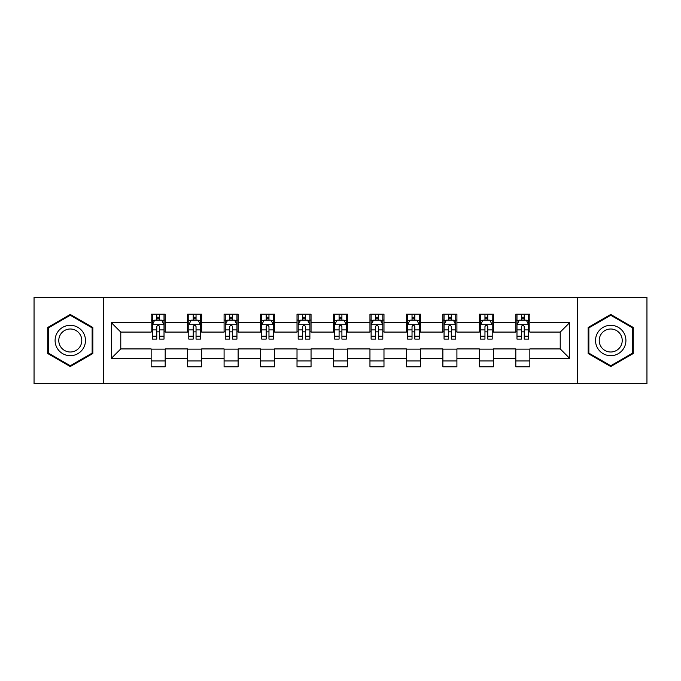 <?xml version="1.0" encoding="UTF-8"?>
<svg xmlns="http://www.w3.org/2000/svg" width="681" height="681" viewBox="0 0 681 681"><rect width="100%" height="100%" fill="white"/><g stroke="black" fill="none" stroke-linecap="round" stroke-linejoin="round"><path stroke-width="1.02" d="M577.292 383.743L646.95 383.743L646.95 297.256L577.292 297.256L577.292 383.743L103.708 383.743L103.708 297.256L34.05 297.256L34.05 383.743L103.708 383.743M577.292 297.256L103.708 297.256M529.844 322.734L529.844 314.205L515.815 314.205L515.815 322.734L493.376 322.734L493.376 314.205L479.347 314.205L479.347 322.734L456.908 322.734L456.908 314.205L442.88 314.205L442.88 322.734L420.441 322.734L420.441 314.205L406.421 314.205L406.421 322.734L383.982 322.734L383.982 314.205L369.953 314.205L369.953 322.734L347.514 322.734L347.514 314.205L333.486 314.205L333.486 322.734L311.047 322.734L311.047 314.205L297.018 314.205L297.018 322.734L274.579 322.734L274.579 314.205L260.559 314.205L260.559 322.734L238.12 322.734L238.12 314.205L224.092 314.205L224.092 322.734L201.653 322.734L201.653 314.205L187.624 314.205L187.624 322.734L165.185 322.734L165.185 314.205L151.156 314.205L151.156 322.734L111.42 322.734L111.42 358.266L120.775 348.919L151.156 348.919L151.156 366.795L165.185 366.795L165.185 348.919L187.624 348.919L187.624 366.795L201.653 366.795L201.653 348.919L224.092 348.919L224.092 366.795L238.12 366.795L238.12 348.919L260.559 348.919L260.559 366.795L274.579 366.795L274.579 348.919L297.018 348.919L297.018 366.795L311.047 366.795L311.047 348.919L333.486 348.919L333.486 366.795L347.514 366.795L347.514 348.919L369.953 348.919L369.953 366.795L383.982 366.795L383.982 348.919L406.421 348.919L406.421 366.795L420.441 366.795L420.441 348.919L442.88 348.919L442.88 366.795L456.908 366.795L456.908 348.919L479.347 348.919L479.347 366.795L493.376 366.795L493.376 348.919L515.815 348.919L515.815 366.795L529.844 366.795L529.844 348.919L560.225 348.919L560.225 332.081L529.844 332.081L529.844 322.734L569.58 322.734L569.58 358.266L529.844 358.266M515.815 358.266L493.376 358.266M479.347 358.266L456.908 358.266M442.88 358.266L420.441 358.266M406.421 358.266L383.982 358.266M369.953 358.266L347.514 358.266M333.486 358.266L311.047 358.266M297.018 358.266L274.579 358.266M260.559 358.266L238.12 358.266M224.092 358.266L201.653 358.266M187.624 358.266L165.185 358.266M151.156 358.266L111.42 358.266M515.815 322.734L515.815 332.081L493.376 332.081L493.376 322.734M479.347 322.734L479.347 332.081L456.908 332.081L456.908 322.734M442.88 322.734L442.88 332.081L420.441 332.081L420.441 322.734M406.421 322.734L406.421 332.081L383.982 332.081L383.982 322.734M369.953 322.734L369.953 332.081L347.514 332.081L347.514 322.734M333.486 322.734L333.486 332.081L311.047 332.081L311.047 322.734M297.018 322.734L297.018 332.081L274.579 332.081L274.579 322.734M260.559 322.734L260.559 332.081L238.12 332.081L238.12 322.734M224.092 322.734L224.092 332.081L201.653 332.081L201.653 322.734M187.624 322.734L187.624 332.081L165.185 332.081L165.185 322.734M151.156 322.734L151.156 332.081L120.775 332.081L111.42 322.734M120.775 332.081L120.775 348.919M569.58 358.266L560.225 348.919M560.225 332.081L569.58 322.734M151.156 320.044L152.331 320.044M156.766 320.044L159.575 320.044M164.019 320.044L165.185 320.044M151.156 331.851L152.331 331.851M156.766 331.851L159.575 331.851M164.019 331.851L165.185 331.851M151.156 349.149L165.185 349.149M151.156 360.956L165.185 360.956M187.624 349.149L201.653 349.149M187.624 360.956L201.653 360.956M187.624 320.044L188.79 320.044M193.234 320.044L196.043 320.044M200.478 320.044L201.653 320.044M187.624 331.851L188.79 331.851M193.234 331.851L196.043 331.851M200.478 331.851L201.653 331.851M224.092 349.149L238.12 349.149M224.092 360.956L238.12 360.956M224.092 320.044L225.258 320.044M229.701 320.044L232.51 320.044M236.945 320.044L238.12 320.044M224.092 331.851L225.258 331.851M229.701 331.851L232.51 331.851M236.945 331.851L238.12 331.851M260.559 349.149L274.579 349.149M260.559 360.956L274.579 360.956M260.559 320.044L261.725 320.044M266.169 320.044L268.969 320.044M273.413 320.044L274.579 320.044M260.559 331.851L261.725 331.851M266.169 331.851L268.969 331.851M273.413 331.851L274.579 331.851M297.018 349.149L311.047 349.149M297.018 360.956L311.047 360.956M297.018 320.044L298.193 320.044M302.628 320.044L305.437 320.044M309.881 320.044L311.047 320.044M297.018 331.851L298.193 331.851M302.628 331.851L305.437 331.851M309.881 331.851L311.047 331.851M333.486 349.149L347.514 349.149M333.486 360.956L347.514 360.956M333.486 320.044L334.66 320.044M339.095 320.044L341.905 320.044M346.34 320.044L347.514 320.044M333.486 331.851L334.66 331.851M339.095 331.851L341.905 331.851M346.34 331.851L347.514 331.851M369.953 349.149L383.982 349.149M369.953 360.956L383.982 360.956M369.953 320.044L371.119 320.044M375.563 320.044L378.372 320.044M382.807 320.044L383.982 320.044M369.953 331.851L371.119 331.851M375.563 331.851L378.372 331.851M382.807 331.851L383.982 331.851M406.421 349.149L420.441 349.149M406.421 360.956L420.441 360.956M406.421 320.044L407.587 320.044M412.031 320.044L414.831 320.044M419.275 320.044L420.441 320.044M406.421 331.851L407.587 331.851M412.031 331.851L414.831 331.851M419.275 331.851L420.441 331.851M442.88 349.149L456.908 349.149M442.88 360.956L456.908 360.956M442.88 320.044L444.055 320.044M448.49 320.044L451.299 320.044M455.742 320.044L456.908 320.044M442.88 331.851L444.055 331.851M448.49 331.851L451.299 331.851M455.742 331.851L456.908 331.851M479.347 349.149L493.376 349.149M479.347 360.956L493.376 360.956M479.347 320.044L480.522 320.044M484.957 320.044L487.766 320.044M492.21 320.044L493.376 320.044M479.347 331.851L480.522 331.851M484.957 331.851L487.766 331.851M492.21 331.851L493.376 331.851M515.815 349.149L529.844 349.149M515.815 360.956L529.844 360.956M515.815 320.044L516.981 320.044M521.425 320.044L524.234 320.044M528.669 320.044L529.844 320.044M515.815 331.851L516.981 331.851M521.425 331.851L524.234 331.851M528.669 331.851L529.844 331.851M70.279 366.548L92.837 353.524L92.837 327.476L70.279 314.452L47.721 327.476L47.721 353.524L70.279 366.548M633.279 327.476L610.721 314.452L588.163 327.476L588.163 353.524L610.721 366.548L633.279 353.524L633.279 327.476M159.575 317.244L156.766 317.244M164.019 336.167L159.575 336.167L159.575 339.095L164.019 339.095L164.019 324.837L161.678 320.164L154.664 320.164L152.331 324.837L152.331 339.095L156.766 339.095L156.766 336.167L152.331 336.167M152.331 324.837L152.331 314.205M164.019 324.837L164.019 314.205M156.766 320.164L156.766 314.205M159.575 314.205L159.575 320.164M159.575 336.167L159.575 326.591C158.639 324.794 157.703 324.794 156.766 326.591L156.766 336.167M83.44 348.093A15.195 15.195 0 0 0 77.881 327.34A15.195 15.195 0 0 0 57.127 332.907A15.195 15.195 0 0 0 62.686 353.66A15.195 15.195 0 0 0 83.44 348.093M80.247 346.254A11.5 11.5 0 0 0 76.034 330.54A11.5 11.5 0 0 0 60.32 334.746A11.5 11.5 0 0 0 64.533 350.46A11.5 11.5 0 0 0 80.247 346.254M48.428 353.116L48.428 327.884L70.279 315.26L92.139 327.884L92.139 353.116L70.279 365.74L48.428 353.116M610.721 325.305A15.195 15.195 0 0 0 595.526 340.5A15.195 15.195 0 0 0 610.721 355.695A15.195 15.195 0 0 0 625.916 340.5A15.195 15.195 0 0 0 610.721 325.305M610.721 329A11.5 11.5 0 0 0 599.212 340.5A11.5 11.5 0 0 0 610.721 352A11.5 11.5 0 0 0 622.221 340.5A11.5 11.5 0 0 0 610.721 329M632.572 353.116L610.721 365.74L588.861 353.116L588.861 327.884L610.721 315.26L632.572 327.884L632.572 353.116M196.043 317.244L193.234 317.244M200.478 336.167L196.043 336.167L196.043 339.095L200.478 339.095L200.478 324.837L198.145 320.164L191.131 320.164L188.79 324.837L188.79 339.095L193.234 339.095L193.234 336.167L188.79 336.167M188.79 324.837L188.79 314.205M200.478 324.837L200.478 314.205M193.234 320.164L193.234 314.205M196.043 314.205L196.043 320.164M196.043 336.167L196.043 326.591C195.106 324.794 194.17 324.794 193.234 326.591L193.234 336.167M232.51 317.244L229.701 317.244M236.945 336.167L232.51 336.167L232.51 339.095L236.945 339.095L236.945 324.837L234.613 320.164L227.599 320.164L225.258 324.837L225.258 339.095L229.701 339.095L229.701 336.167L225.258 336.167M225.258 324.837L225.258 314.205M236.945 324.837L236.945 314.205M229.701 320.164L229.701 314.205M232.51 314.205L232.51 320.164M232.51 336.167L232.51 326.591C231.574 324.794 230.638 324.794 229.701 326.591L229.701 336.167M268.969 317.244L266.169 317.244M273.413 336.167L268.969 336.167L268.969 339.095L273.413 339.095L273.413 324.837L271.072 320.164L264.066 320.164L261.725 324.837L261.725 339.095L266.169 339.095L266.169 336.167L261.725 336.167M261.725 324.837L261.725 314.205M273.413 324.837L273.413 314.205M266.169 320.164L266.169 314.205M268.969 314.205L268.969 320.164M268.969 336.167L268.969 326.591C268.042 324.794 267.105 324.794 266.169 326.591L266.169 336.167M305.437 317.244L302.628 317.244M309.881 336.167L305.437 336.167L305.437 339.095L309.881 339.095L309.881 324.837L307.54 320.164L300.525 320.164L298.193 324.837L298.193 339.095L302.628 339.095L302.628 336.167L298.193 336.167M298.193 324.837L298.193 314.205M309.881 324.837L309.881 314.205M302.628 320.164L302.628 314.205M305.437 314.205L305.437 320.164M305.437 336.167L305.437 326.591C304.501 324.794 303.564 324.794 302.628 326.591L302.628 336.167M341.905 317.244L339.095 317.244M346.34 336.167L341.905 336.167L341.905 339.095L346.34 339.095L346.34 324.837L344.007 320.164L336.993 320.164L334.66 324.837L334.66 339.095L339.095 339.095L339.095 336.167L334.66 336.167M334.66 324.837L334.66 314.205M346.34 324.837L346.34 314.205M339.095 320.164L339.095 314.205M341.905 314.205L341.905 320.164M341.905 336.167L341.905 326.591C340.968 324.794 340.032 324.794 339.095 326.591L339.095 336.167M378.372 317.244L375.563 317.244M382.807 336.167L378.372 336.167L378.372 339.095L382.807 339.095L382.807 324.837L380.475 320.164L373.46 320.164L371.119 324.837L371.119 339.095L375.563 339.095L375.563 336.167L371.119 336.167M371.119 324.837L371.119 314.205M382.807 324.837L382.807 314.205M375.563 320.164L375.563 314.205M378.372 314.205L378.372 320.164M378.372 336.167L378.372 326.591C377.436 324.794 376.499 324.794 375.563 326.591L375.563 336.167M414.831 317.244L412.031 317.244M419.275 336.167L414.831 336.167L414.831 339.095L419.275 339.095L419.275 324.837L416.934 320.164L409.928 320.164L407.587 324.837L407.587 339.095L412.031 339.095L412.031 336.167L407.587 336.167M407.587 324.837L407.587 314.205M419.275 324.837L419.275 314.205M412.031 320.164L412.031 314.205M414.831 314.205L414.831 320.164M414.831 336.167L414.831 326.591C413.903 324.794 412.967 324.794 412.031 326.591L412.031 336.167M451.299 317.244L448.49 317.244M455.742 336.167L451.299 336.167L451.299 339.095L455.742 339.095L455.742 324.837L453.401 320.164L446.387 320.164L444.055 324.837L444.055 339.095L448.49 339.095L448.49 336.167L444.055 336.167M444.055 324.837L444.055 314.205M455.742 324.837L455.742 314.205M448.49 320.164L448.49 314.205M451.299 314.205L451.299 320.164M451.299 336.167L451.299 326.591C450.362 324.794 449.426 324.794 448.49 326.591L448.49 336.167M487.766 317.244L484.957 317.244M492.21 336.167L487.766 336.167L487.766 339.095L492.21 339.095L492.21 324.837L489.869 320.164L482.855 320.164L480.522 324.837L480.522 339.095L484.957 339.095L484.957 336.167L480.522 336.167M480.522 324.837L480.522 314.205M492.21 324.837L492.21 314.205M484.957 320.164L484.957 314.205M487.766 314.205L487.766 320.164M487.766 336.167L487.766 326.591C486.83 324.794 485.893 324.794 484.957 326.591L484.957 336.167M524.234 317.244L521.425 317.244M528.669 336.167L524.234 336.167L524.234 339.095L528.669 339.095L528.669 324.837L526.336 320.164L519.322 320.164L516.981 324.837L516.981 339.095L521.425 339.095L521.425 336.167L516.981 336.167M516.981 324.837L516.981 314.205M528.669 324.837L528.669 314.205M521.425 320.164L521.425 314.205M524.234 314.205L524.234 320.164M524.234 336.167L524.234 326.591C523.297 324.794 522.361 324.794 521.425 326.591L521.425 336.167M163.959 324.718L152.391 324.718M152.331 320.445L154.527 320.445M161.823 320.445L164.019 320.445M156.766 329.902L152.331 329.902M164.019 329.902L159.575 329.902M159.575 318.725L156.766 318.725M200.427 324.718L188.85 324.718M188.79 320.445L190.995 320.445M198.282 320.445L200.478 320.445M193.234 329.902L188.79 329.902M200.478 329.902L196.043 329.902M196.043 318.725L193.234 318.725M236.886 324.718L225.317 324.718M225.258 320.445L227.454 320.445M234.749 320.445L236.945 320.445M229.701 329.902L225.258 329.902M236.945 329.902L232.51 329.902M232.51 318.725L229.701 318.725M273.353 324.718L261.785 324.718M261.725 320.445L263.922 320.445M271.217 320.445L273.413 320.445M266.169 329.902L261.725 329.902M273.413 329.902L268.969 329.902M268.969 318.725L266.169 318.725M309.821 324.718L298.252 324.718M298.193 320.445L300.389 320.445M307.684 320.445L309.881 320.445M302.628 329.902L298.193 329.902M309.881 329.902L305.437 329.902M305.437 318.725L302.628 318.725M346.288 324.718L334.711 324.718M334.66 320.445L336.857 320.445M344.143 320.445L346.34 320.445M339.095 329.902L334.66 329.902M346.34 329.902L341.905 329.902M341.905 318.725L339.095 318.725M382.748 324.718L371.179 324.718M371.119 320.445L373.316 320.445M380.611 320.445L382.807 320.445M375.563 329.902L371.119 329.902M382.807 329.902L378.372 329.902M378.372 318.725L375.563 318.725M419.215 324.718L407.647 324.718M407.587 320.445L409.783 320.445M417.078 320.445L419.275 320.445M412.031 329.902L407.587 329.902M419.275 329.902L414.831 329.902M414.831 318.725L412.031 318.725M455.683 324.718L444.114 324.718M444.055 320.445L446.251 320.445M453.546 320.445L455.742 320.445M448.49 329.902L444.055 329.902M455.742 329.902L451.299 329.902M451.299 318.725L448.49 318.725M492.15 324.718L480.573 324.718M480.522 320.445L482.718 320.445M490.005 320.445L492.21 320.445M484.957 329.902L480.522 329.902M492.21 329.902L487.766 329.902M487.766 318.725L484.957 318.725M528.609 324.718L517.041 324.718M516.981 320.445L519.177 320.445M526.473 320.445L528.669 320.445M521.425 329.902L516.981 329.902M528.669 329.902L524.234 329.902M524.234 318.725L521.425 318.725"/></g></svg>
